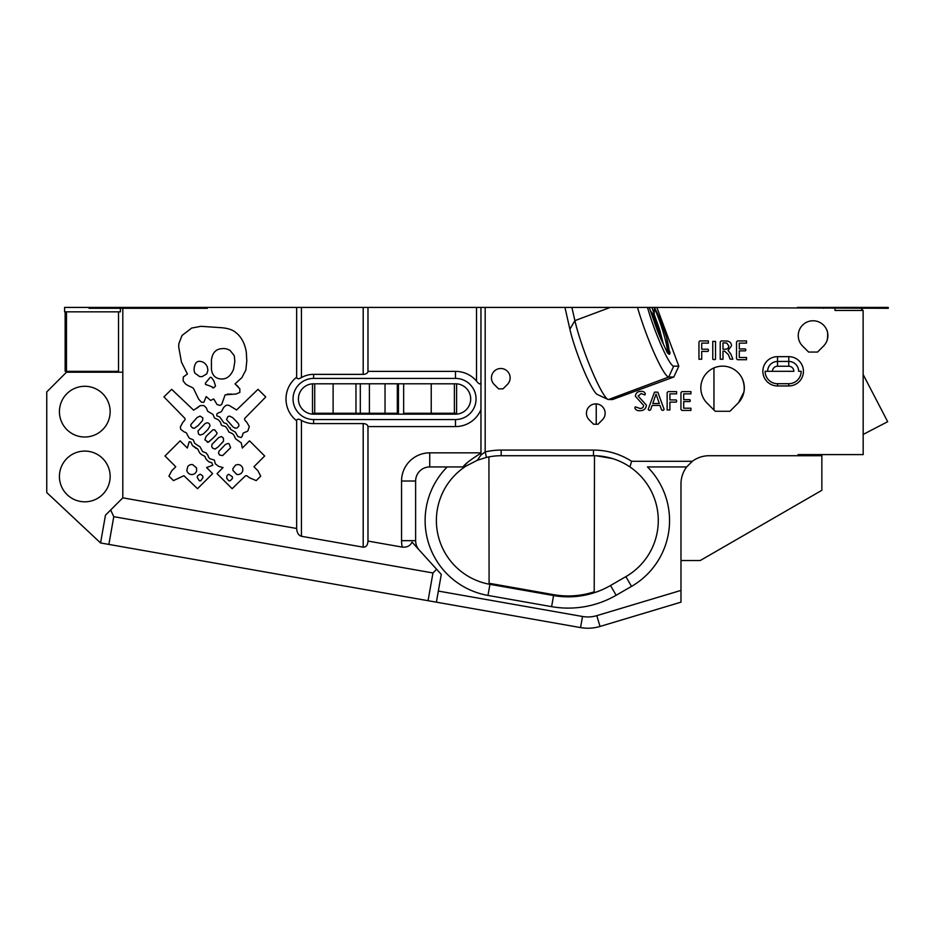 <?xml version="1.0" encoding="UTF-8"?>
<svg xmlns="http://www.w3.org/2000/svg" width="935" height="935" viewBox="0 0 935 935"><rect width="100%" height="100%" fill="white"/><g stroke="black" fill="none" stroke-linecap="round" stroke-linejoin="round"><path stroke-width="1.4" d="M480.952 382.415L480.952 307.416L367.981 307.416L367.981 371.37L455.485 371.37A27.606 27.606 0 0 1 476.523 381.094C479.071 384.332 480.555 384.764 480.952 382.415L480.952 409.635A27.606 27.606 0 0 1 455.485 426.582L367.981 426.582C367.689 424.77 366.099 423.777 363.189 423.59L313.611 423.59A24.614 24.614 0 0 1 301.432 420.376C298.464 418.705 296.863 418.833 296.652 420.762L296.652 528.485L122.812 497.841L122.812 308.305L207.336 308.305L207.336 307.416L64.597 307.416L64.597 311.846L120.381 311.846L120.381 308.305M564.95 307.416L571.893 307.416L574.896 320.635A49.298 6.101 69.5 0 0 591.282 369.313A49.298 6.101 69.5 0 0 607.937 399.409L597.266 394.453A40.848 5.061 -110.5 0 1 583.463 369.512A40.848 5.061 -110.5 0 1 569.883 329.178L564.95 307.416L480.952 307.416L480.952 455.006L485.183 451.921A70.429 70.429 0 0 1 501.183 450.086L593.48 450.086A70.429 70.429 0 0 1 631.616 461.294L692.332 461.294L686.664 466.939L647.476 466.939A76.062 76.062 0 0 1 631.511 586.397L616.142 595.268L610.508 585.509A84.524 84.524 0 0 1 553.567 595.548A84.524 84.524 0 0 0 610.508 585.509L625.877 576.638A64.795 64.795 0 0 0 593.48 455.719L501.183 455.719A64.795 64.795 0 0 0 486.469 457.414L477.388 460.242L466.097 466.039A64.795 64.795 0 0 0 489.928 584.328A64.795 64.795 0 0 1 466.097 466.039L466.74 465.63M488.923 456.888L489.087 583.276A63.907 63.907 0 0 0 490.092 583.452L553.719 594.683A83.636 83.636 0 0 0 594.204 591.82L594.485 455.731M666.643 337.815C668.385 344.489 669.168 349.281 669.016 352.214L666.643 337.815A27.758 3.436 69.5 0 0 654.734 308.141L654.465 307.416L647.511 307.416A40.848 5.061 69.5 0 0 661.664 346.347A40.848 5.061 69.5 0 0 673.667 366.158L678.822 366.158L673.796 377.015L612.495 399.549L608.498 399.549L668.724 377.027A49.298 6.101 -110.5 0 1 654.535 353.781A49.298 6.101 -110.5 0 1 637.518 307.416L647.511 307.416M654.734 308.141L654.406 308.269C660.016 320.097 668.209 346.172 667.38 352.822M651.859 307.416L654.138 313.494L654.406 308.269M788.778 383.712A12.4 12.4 0 0 0 801.178 371.312L798.642 371.312A9.864 9.864 0 0 0 788.778 361.448L777.511 361.448A9.864 9.864 0 0 0 767.647 371.312L765.111 371.312A12.4 12.4 0 0 0 777.511 383.712L788.778 383.712L788.778 385.956L777.511 385.956A14.644 14.644 0 0 1 762.855 371.312A14.644 14.644 0 0 1 777.511 356.656L777.511 366.24A5.072 5.072 0 0 0 772.439 371.312L767.647 371.312M438.34 591.072L582.505 616.492L580.553 627.584A42.262 42.262 0 0 0 600.036 626.45A42.262 42.262 0 0 1 580.553 627.584L428.066 600.702L432.952 572.956L436.633 569.286L412.043 542.125C410.255 545.853 407.005 547.524 402.295 547.115L367.981 541.073L367.981 426.582M827.3 339.685C827.966 334.59 827.767 331.294 826.692 329.798C827.767 331.294 827.966 334.59 827.3 339.685M655.657 325.789L654.36 322.143M667.508 352.775L669.016 352.214M742.145 378.406A21.739 21.739 0 0 0 713.954 367.923L713.954 410.009L715.228 411.283L707.199 403.254A21.739 21.739 0 0 1 707.199 372.504A21.739 21.739 0 0 1 737.949 372.504A21.739 21.739 0 0 1 737.949 403.254C744.54 396.101 745.931 387.826 742.145 378.406L742.25 378.628M742.787 379.879L743.898 383.677M743.898 392.081L738.603 402.553M596.238 455.777C618.912 459.412 618.912 459.412 596.238 455.777L612.472 458.559M823.536 346.055A14.808 14.808 0 0 0 823.536 325.111A14.808 14.808 0 0 0 802.592 325.111A14.808 14.808 0 0 0 802.592 346.055A14.808 14.808 0 0 1 802.592 325.111A14.808 14.808 0 0 1 823.536 325.111A14.808 14.808 0 0 1 823.536 346.055L817.541 352.063L808.6 352.063L817.541 352.063M589.179 419.838A9.35 9.35 0 0 1 589.179 406.62A9.35 9.35 0 0 1 602.397 406.62A9.35 9.35 0 0 1 602.397 419.838L598.003 424.245L593.585 424.245L589.179 419.838M494.183 384.46A9.35 9.35 0 0 1 494.183 371.242A9.35 9.35 0 0 1 507.401 371.242A9.35 9.35 0 0 1 507.401 384.46L502.995 388.855L498.589 388.855L494.183 384.46A9.35 9.35 0 0 1 494.183 371.242A9.35 9.35 0 0 1 507.401 371.242A9.35 9.35 0 0 1 507.401 384.46L502.995 388.855L498.589 388.855M398.45 383.782L398.45 413.282L385.033 413.282L385.033 383.782L312.5 383.817A15.194 15.194 0 0 0 298.417 399.537A15.194 15.194 0 0 0 313.611 414.17L455.485 414.17A15.194 15.194 0 0 0 470.679 399.537A15.194 15.194 0 0 0 456.596 383.817L385.033 383.782M84.781 501.815A25.35 25.35 0 0 1 62.82 463.772A25.35 25.35 0 0 1 106.742 463.772A25.35 25.35 0 0 1 84.781 501.815M84.781 437.007A25.35 25.35 0 0 1 62.82 398.976A25.35 25.35 0 0 1 106.742 398.976A25.35 25.35 0 0 1 84.781 437.007M89.012 307.416L89.012 308.305L122.812 308.305L122.812 307.416M667.765 353.091L669.986 352.261L669.273 350.578M649.252 307.416L656.428 327.858A23.948 2.969 69.5 0 0 663.184 343.729L667.134 352.261A28.179 3.495 69.5 0 0 669.46 354.248A28.179 3.495 69.5 0 0 669.986 352.261M481.326 454.679L480.952 453.183L480.952 455.006L477.388 460.242M571.893 307.416L637.518 307.416M654.465 307.416L656.849 307.416L678.822 366.158M797.368 307.416L888.25 307.416L888.25 308.305L656.849 307.416M296.652 420.762A27.606 27.606 0 0 1 296.652 377.191L296.652 307.416L207.336 307.416M296.652 307.416L367.981 307.416M188.262 473.075A46.469 15.03 115.5 0 0 191.243 474.536C193.814 474.653 195.602 473.507 196.584 471.076L196.584 467.979L192.657 464.59L190.95 464.59A6.113 5.587 64.7 0 0 187.771 466.565L186.836 470.282A9.233 6.744 -24.8 0 0 188.262 473.075M197.203 477.353L199.272 480.754L200.744 480.812L203 477.586L202.556 475.705L200.09 474.185L197.565 475.868L197.203 477.353M202.556 475.705L200.09 474.185M199.272 480.754L200.744 480.812M212.619 473.636L197.519 488.701L183.926 475.705L173.442 480.613L168.943 476.137L171.783 470.691L175.757 466.752L164.992 455.976L180.139 440.841L187.327 448.04L189.221 441.706L190.904 442.103L192.388 445.481L197.741 448.999L199.26 452.201A28.307 14.808 121.2 0 0 203.164 455.427L204.987 456.409A7.877 5.084 57.3 0 0 206.156 459.295L208.739 461.761L211.707 462.685L212.818 465.221L206.612 467.547L212.619 473.636M198.243 450.132L199.26 452.201M192.388 445.481L196.327 448.578M233.084 426.991L235.152 428.195L237.081 427.973L238.799 426.15L238.869 424.841A5.131 2.431 32.3 0 0 237.642 422.772L232.64 417.594L229.449 416.098L228.011 416.542L226.515 419.546L233.084 426.991M238.799 426.15L238.869 424.841M242.399 435.593A3.67 2.525 -43.6 0 1 241.125 437.522L237.806 436.458L235.363 432.122L230.84 429.551L226.399 423.567L223.839 422.784L219.748 416.987L216.862 415.853L216.721 414.415A2.887 1.192 -65 0 1 217.855 413.118L221.408 411.704L223.617 407.508L225.709 405.591A9.023 6.019 -97.9 0 1 229.437 405.615L236.59 409.974L258.013 389.334L265.692 396.849A81.883 0.841 -44 0 1 263.95 398.824L244.69 418.436L244.643 419.593A30.645 1.753 40.9 0 0 246.863 422.41L249.318 426.594L247.904 430.79A14.867 8.403 -121.2 0 1 245.297 432.087L243.088 433.197L242.399 435.593M230.583 428.791L230.08 427.552M192.575 427.973L194.573 428.183L198.267 425.402L202.568 420.54L202.848 417.875L200.067 416.087L197.063 417.559L190.869 424.572L190.857 426.126L192.575 427.973M202.848 417.875L200.067 416.087M193.171 428.183L194.573 428.183M198.512 434.05L200.148 435.055L203.292 434.027L207.944 429.445L209.989 425.916L209.604 424.28A7.62 4.383 132.6 0 0 206.962 422.83L205.162 423.497L197.986 430.977L198.512 434.05M209.989 425.916L209.604 424.28M203.292 434.027L207.944 429.445M204.894 439.777L208.236 442.22L213.215 437.931A20.219 1.005 -42 0 0 216.791 433.98L217.037 432.847L214.571 429.726L212.841 429.866L206.097 436.365L204.894 439.777M208.926 441.869L213.215 437.931M207.254 442.197L208.236 442.22M212.794 448.239L215.202 449.045L218.404 446.685L223.512 441.203L223.383 438.001L221.49 436.551L218.708 437.557L211.941 444.452L211.777 446.486A2.922 2.104 52.5 0 0 212.794 448.239M223.383 438.001L221.49 436.551M221.957 443.061L223.512 441.203M219.55 455.053L222.647 455.59L230.618 447.701L229.063 443.786L227.708 443.47L225.312 444.569L219.024 451.184L218.498 453.136L219.55 455.053M232.897 470.375L236.812 474.454L238.472 474.536A7.258 6.066 67.7 0 0 241.405 473.075A4.815 4.465 -37.6 0 0 242.808 470.434L242.784 468.564C242.095 466.051 240.459 464.707 237.864 464.531L235.643 465.034L232.92 468.575L232.897 470.375M242.808 470.434L242.784 468.564M226.726 478.311L228.783 480.777L230.162 480.835L232.347 478.568L232.418 476.803L228.759 474.302A5.072 3.787 61.5 0 0 226.831 476.359L226.726 478.311M237.77 483.173L232.16 488.713L217.049 473.648L223.044 467.547L218.767 466.425L215.342 463.877L214.314 460.055L209.884 458.723L208.715 457.46A3.343 1.286 -110.1 0 1 207.979 455.45L206.191 452.984L202.579 451.511L199.938 446.696A1.508 0.596 20.8 0 0 198.652 446.03L194.679 443.283L193.194 439.824L192.014 439.251A8.801 3.588 3.6 0 1 189.232 438.106L187.07 434.343A99.741 15.498 -41 0 0 184.464 432.099L180.747 429.399L180.326 426.933L182.804 422.41A10.367 0.877 -42.8 0 0 185.013 419.616L184.966 418.436L163.929 396.884L171.654 389.334L193.65 410.196L200.172 405.638L203.865 405.545L206.296 407.87L207.71 411.295L212.888 414.322L214.547 418.062L218.311 419.757L220.555 422.398L221.127 424.513A2.618 2.291 12.4 0 0 222.577 425.717L224.704 426.243A7.468 4.628 -99.7 0 1 226.901 428.312L228.935 432.063L232.125 433.489A7.34 6.557 -3.6 0 1 234.007 435.359L235.515 438.749L241.265 442.898L242.329 448.04L249.528 440.841L264.663 455.976L253.934 466.752L257.873 470.691L260.725 476.137L256.225 480.602L249.692 477.878L246.723 475.681L245.531 475.786L237.77 483.173M196.981 408.174L200.172 405.638M171.654 389.334L173.22 390.725M194.889 373.112L199.658 376.595L202.147 376.641L206.775 373.848L207.909 370.26L207.348 367.046C205.758 363.411 203.164 361.506 199.552 361.331C197.028 361.214 195.345 362.874 194.527 366.345A15.521 9.782 -43.6 0 0 194.889 373.112M218.638 378.617A3.67 0.841 4.4 0 0 220.999 378.979L223.161 378.932A5.446 2.513 -24.5 0 0 226.702 377.857C229.636 376.302 231.938 373.357 233.621 368.998L234.837 361.459L234.288 355.721L230.232 350.59A22.884 16.678 116.8 0 0 223.208 348.521L219.889 348.907C215.027 350.041 212.21 353.746 211.439 360.022L211.439 369.337C212 373.626 213.823 376.513 216.943 377.997L218.638 378.617M210.188 386.085L213.823 387.78L215.529 386.003L213.858 380.825L211.38 377.459L210.211 377.319L205.419 383.163L205.478 384.402L210.188 386.085M205.419 383.163L205.478 384.402M213.858 380.825L211.38 377.459M212.514 387.78L213.823 387.78M221.665 404.516L219.912 405.358L217.072 404.563L213.729 398.953L210.62 400.414L206.179 396.58L203.888 402.249L201.493 402.237L198.664 399.151L193.405 388.259L191.102 386.938A76.904 12.202 4.2 0 1 185.422 383.853L183.12 380.837L183.318 376.992L187.421 374.012L181.472 362.161L178.678 346.827L178.842 343.694L182.021 335.501L191.663 328.056L201.025 326.315L219.982 327.612C226.574 327.975 231.541 329.365 234.884 331.761L237.56 333.994C242.142 338.423 245.064 344.501 246.314 352.238L246.793 360.957L245.858 370.05L241.861 377.67L235.036 383.864L239.816 388.761L239.863 392.408L236.099 393.997L225.125 394.862L221.665 404.516M231.564 394.079L227.24 394.161M235.223 384.121L238.016 386.494M185.422 383.853L183.12 380.837M313.611 378.406A20.57 20.57 0 0 0 293.041 398.976A20.57 20.57 0 0 0 313.611 419.546L455.485 419.546A20.57 20.57 0 0 0 476.055 398.976A20.57 20.57 0 0 0 455.485 378.406L313.611 378.406L313.611 374.362A24.614 24.614 0 0 0 301.432 377.576C298.464 379.248 296.863 379.119 296.652 377.191M385.033 413.282L314.721 413.282L314.721 383.782M314.721 413.282L312.5 413.282L312.5 383.817M436.633 569.286L441.285 574.417L436.388 602.163M100.559 542.954L105.456 515.208L110.657 509.996L113.778 516.669L108.881 544.415L100.559 542.954L46.75 492.558L46.75 391.929L66.467 372.212L122.812 372.212M661.851 340.994L653.214 314.359L654.103 314.23L659.479 329.085L663.371 344.103M653.214 314.359L650.655 311.168M432.952 572.956L113.778 516.669M296.652 528.485C296.933 532.751 298.534 535.346 301.432 536.281L363.189 547.174C366.099 547.267 367.689 545.222 367.981 541.073M122.812 497.841L110.657 509.996M355.966 413.282L355.966 383.782M456.596 383.817L456.596 413.282L431.234 413.282L431.234 383.782M431.234 413.282L403.663 413.282L403.663 383.782M654.138 313.494L654.103 314.23M835.002 308.305L835.002 310.455L863.122 310.455L860.96 308.305M692.332 461.294A28.179 28.179 0 0 1 709.162 455.719L798.104 455.719L798.104 454.597L863.18 454.597L863.122 310.455M726.401 411.283L715.228 411.283L729.919 411.283L737.949 403.254M802.592 346.055L808.6 352.063L802.592 346.055M746.527 357.497L746.504 359.706L737.458 359.706L736.523 358.689L736.523 341.941L737.47 340.924L746.516 340.924L746.527 343.133L739.281 343.133L739.281 348.93L745.429 348.93L745.908 349.935L745.429 350.87L739.281 350.87L739.281 357.497L746.527 357.497M715.532 341.38L715.532 359.239L714.153 359.706L712.762 359.239L712.762 341.38L715.532 341.38M690.953 408.209L690.93 410.418L681.884 410.418L680.949 409.401L680.949 392.653L681.896 391.636L690.942 391.636L690.953 393.845L683.707 393.845L683.707 399.642L689.855 399.642L690.334 400.647L689.855 401.583L683.707 401.583L683.707 408.209L690.953 408.209M657.819 392.151L664.142 409.448L663.055 410.418L661.594 409.974L659.981 405.439L652.139 405.439L650.596 409.916L649.217 410.418L648.165 409.436L654.488 392.139L657.819 392.151M676.589 391.636L676.601 393.845L669.904 393.845L669.904 399.923L676.227 399.923L676.706 401.022L676.227 402.132L669.904 402.132L669.904 409.951L667.134 409.951L667.134 392.642L668.069 391.636L676.589 391.636M708.403 340.924L708.426 343.133L701.717 343.133L701.717 349.211L708.04 349.211L708.52 350.309L708.04 351.42L701.717 351.42L701.717 359.239L698.959 359.239L698.959 341.929L699.894 340.924L708.403 340.924M732.502 358.163L732.818 359.239L730.106 359.098L728.377 354.622L724.59 351.139L722.989 351.139L722.989 359.239L720.219 359.239L720.219 341.929L721.142 340.924L727.126 341.03C729.884 341.474 731.357 343.051 731.544 345.786L728.061 350.438L730.808 354.003L732.502 358.163M638.137 396.043L646.424 405.147C645.968 408.817 643.829 410.664 640.008 410.687C637.425 410.897 635.695 409.998 634.818 407.987L635.274 406.83L640.043 408.478C642.193 408.49 643.397 407.473 643.654 405.428L635.368 396.276C635.753 393.016 637.635 391.379 641.024 391.356C643.28 391.204 644.706 392.022 645.314 393.822L644.94 394.944L641.083 393.565L638.137 396.043M821.853 454.597L821.853 455.719L798.104 455.719M680.984 560.521L700.245 560.521L821.853 490.314L821.853 455.719M367.981 371.37C367.689 373.182 366.099 374.175 363.189 374.362L313.611 374.362M467.477 462.556L464.859 465.069M428.066 600.702L108.881 544.415M686.664 466.939A28.179 28.179 0 0 0 680.984 483.886L680.984 602.163L600.036 626.45L596.799 615.651L680.984 590.406M402.295 547.115A28.179 28.179 0 0 1 401.547 540.664L401.547 481.022L415.631 481.022A14.083 14.083 0 0 1 429.726 466.939A14.083 14.083 0 0 0 415.631 481.022L415.631 540.664A14.083 14.083 0 0 0 419.277 550.107M480.952 453.183C470.878 459.447 464.917 464.029 463.047 466.939A5.633 5.633 0 0 0 466.097 466.039L463.047 466.939L429.726 466.939L429.726 452.844L480.952 452.844M405.439 413.282L405.439 414.17M487.976 595.431L489.928 584.328L553.567 595.548L551.615 606.651L487.976 595.431A76.062 76.062 0 0 1 447.199 466.939M629.921 466.939L631.616 461.294M486.469 457.414L485.183 451.921L485.183 307.416M777.511 356.656L788.778 356.656L788.778 366.24A5.072 5.072 0 0 1 793.85 371.312L772.439 371.312M659.327 403.511L656.031 394.114L652.77 403.511L659.327 403.511M725.244 349.211C727.418 349.199 728.599 348.136 728.786 346.02L726.799 343.04L722.989 342.853L722.989 349.211L725.244 349.211M370.505 414.17L370.505 413.282M454.375 413.282L454.375 383.782M369.395 413.282L369.395 383.782M360.314 413.282L360.314 383.782M333.117 413.282L333.117 383.782M673.796 377.015L668.724 377.027L673.667 366.158M863.18 434.436L887.677 421.697L863.18 374.584M490.092 583.452L490.91 583.604M65.146 371.324L65.146 311.846L65.146 371.324L118.511 371.324L118.511 311.846M624.627 307.416L629.021 307.416M788.778 356.656A14.644 14.644 0 0 1 803.434 371.312A14.644 14.644 0 0 1 788.778 385.956M582.505 616.492A30.995 30.995 0 0 0 596.799 615.651M616.142 595.268A95.791 95.791 0 0 1 551.615 606.651M777.511 383.712L777.511 385.956M397.34 414.17L397.34 383.782M476.523 307.416L476.523 381.094M313.611 423.59L313.611 419.546M401.547 481.022A28.179 28.179 0 0 1 429.726 452.844M455.485 426.582L455.485 419.546M455.485 378.406L455.485 371.37M625.877 576.638L631.511 586.397M593.48 455.719L593.48 450.086M501.183 455.719L501.183 450.086M415.631 540.664L401.547 540.664M363.189 374.362L363.189 307.416M301.432 377.576L301.432 307.416M363.189 547.174L363.189 423.59M301.432 536.281L301.432 420.376M788.778 366.24L777.511 366.24M167.891 308.305L167.891 307.416M569.883 329.178L574.896 320.635L610.239 307.416M823.454 308.305L823.454 307.416M860.071 308.305L860.071 307.416M66.467 311.846L66.467 371.324M596.238 403.897L596.238 424.245"/></g></svg>
